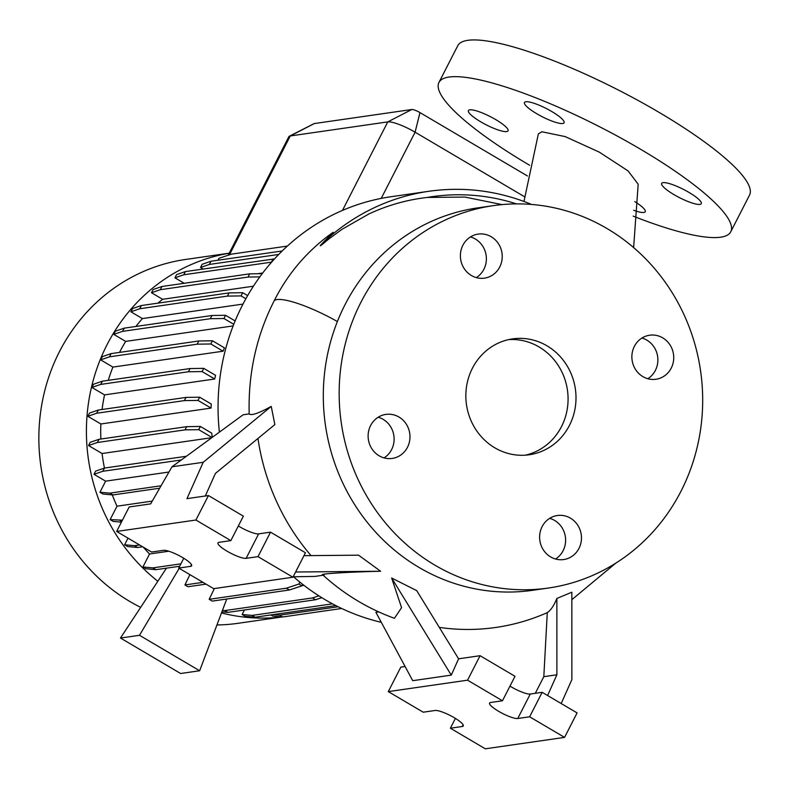 <?xml version="1.0" encoding="UTF-8"?>
<svg xmlns="http://www.w3.org/2000/svg" width="789" height="789" viewBox="0 0 789 789"><rect width="100%" height="100%" fill="white"/><g stroke="black" fill="none" stroke-linecap="round" stroke-linejoin="round"><path stroke-width="1.18" d="M523.975 201.442L538.364 133.874L541.846 131.763L565.171 136.596L599.295 152.129L628.064 170.907L638.183 184.232L633.626 247.578M530.938 204.4L530.159 203.838C497.277 190.622 463.528 186.431 428.91 191.273A216.58 203.523 81.8 0 0 321.488 244.215L333.155 232.291C307.848 250.202 288.202 273.004 274.217 300.698L274.197 300.747C256.425 335.769 248.081 373.493 249.186 413.919L243.12 414.797L171.972 466.802L150.669 503.875L129.179 506.972L116.654 531.451L195.919 520.03L230.842 540.623L218.947 542.329A16.391 3.373 -152.9 0 0 217.942 542.871A16.391 3.373 -152.9 0 0 226.985 551.136A16.391 3.373 -152.9 0 0 246.119 558.346L258.003 556.639L292.926 577.223L213.661 588.653L178.738 568.06L190.632 566.344A16.391 3.373 -152.9 0 0 191.638 565.802A16.391 3.373 -152.9 0 0 180.632 556.423A16.391 3.373 -152.9 0 0 163.471 550.327L151.577 552.044L116.654 531.451M542.112 526.658A22.24 20.899 81.8 0 0 543.443 550.022A22.24 20.899 81.8 0 0 563.711 559.549A22.24 20.899 81.8 0 0 578.978 548.394A22.24 20.899 81.8 0 0 577.637 525.04A22.24 20.899 81.8 0 0 557.369 515.513A22.24 20.899 81.8 0 0 542.112 526.658M555.545 559.006A22.24 20.899 81.8 0 0 563.119 550.683A22.24 20.899 81.8 0 0 549.686 518.334M370.613 425.547A22.24 20.899 81.8 0 0 371.944 448.902A22.24 20.899 81.8 0 0 392.222 458.429A22.24 20.899 81.8 0 0 407.479 447.284A22.24 20.899 81.8 0 0 406.148 423.92A22.24 20.899 81.8 0 0 385.87 414.403A22.24 20.899 81.8 0 0 370.613 425.547M384.056 457.896A22.24 20.899 81.8 0 0 391.63 449.562A22.24 20.899 81.8 0 0 378.187 417.223M462.877 245.261A22.24 20.899 81.8 0 0 464.208 268.615A22.24 20.899 81.8 0 0 484.476 278.142A22.24 20.899 81.8 0 0 499.733 266.988A22.24 20.899 81.8 0 0 498.401 243.633A22.24 20.899 81.8 0 0 478.134 234.106A22.24 20.899 81.8 0 0 462.877 245.261M476.309 277.6A22.24 20.899 81.8 0 0 483.884 269.276A22.24 20.899 81.8 0 0 470.451 236.927M634.366 346.371A22.24 20.899 81.8 0 0 635.697 369.735A22.24 20.899 81.8 0 0 655.975 379.253A22.24 20.899 81.8 0 0 671.232 368.108A22.24 20.899 81.8 0 0 669.9 344.744A22.24 20.899 81.8 0 0 649.623 335.226A22.24 20.899 81.8 0 0 634.366 346.371M647.808 378.72A22.24 20.899 81.8 0 0 655.383 370.396A22.24 20.899 81.8 0 0 641.94 338.047M689.004 192.437A22.24 4.576 -152.9 0 0 661.675 183.393A22.24 4.576 -152.9 0 0 673.944 194.607A22.24 4.576 -152.9 0 0 701.283 203.661A22.24 4.576 -152.9 0 0 689.004 192.437M551.807 111.545A22.24 4.576 -152.9 0 0 524.478 102.501A22.24 4.576 -152.9 0 0 536.747 113.715A22.24 4.576 -152.9 0 0 564.086 122.768A22.24 4.576 -152.9 0 0 551.807 111.545M495.768 119.622A22.24 4.576 -152.9 0 0 468.429 110.578A22.24 4.576 -152.9 0 0 480.708 121.802A22.24 4.576 -152.9 0 0 508.037 130.846A22.24 4.576 -152.9 0 0 495.768 119.622M633.182 216.127A163.905 33.74 -152.9 0 0 730.762 231.779L749.55 195.07A163.905 33.74 -152.9 0 0 659.131 112.403A163.905 33.74 -152.9 0 0 457.738 45.742L438.95 82.45A163.905 33.74 -152.9 0 0 529.37 165.118A163.905 33.74 -152.9 0 0 529.616 165.256M730.762 231.779A163.905 33.74 -152.9 0 0 640.343 149.121A163.905 33.74 -152.9 0 0 438.95 82.45M498.618 711.303A16.391 3.373 -152.9 0 0 517.752 718.503L529.636 716.797L564.559 737.39L485.304 748.81L450.381 728.217L462.265 726.501A16.391 3.373 -152.9 0 0 463.271 725.959A16.391 3.373 -152.9 0 0 452.265 716.58A16.391 3.373 -152.9 0 0 435.104 710.485L423.21 712.201L388.287 691.608L467.552 680.187L502.475 700.78L490.59 702.496A16.391 3.373 -152.9 0 0 489.574 703.029A16.391 3.373 -152.9 0 0 498.618 711.303M509.98 686.114A16.391 3.373 -152.9 0 0 511.144 686.824A16.391 3.373 -152.9 0 0 530.277 694.034L542.161 692.318L577.084 712.911L564.559 737.39M238.347 525.957A16.391 3.373 -152.9 0 0 239.511 526.667A16.391 3.373 -152.9 0 0 258.644 533.867L270.528 532.161L305.451 552.754L292.926 577.223M472.414 368.226A58.534 55.003 81.8 0 0 475.925 429.699A58.534 55.003 81.8 0 0 529.271 454.76A58.534 55.003 81.8 0 0 569.431 425.429A58.534 55.003 81.8 0 0 565.92 363.956A58.534 55.003 81.8 0 0 512.574 338.885A58.534 55.003 81.8 0 0 472.414 368.226M525.287 455.184A58.534 55.003 81.8 0 0 561.502 426.573A58.534 55.003 81.8 0 0 559.125 366.875A58.534 55.003 81.8 0 0 508.629 339.615M493.362 205.633L477.513 207.921A193.167 181.519 81.8 0 0 345 304.732A193.167 181.519 81.8 0 0 356.579 507.603A193.167 181.519 81.8 0 0 532.634 590.3L548.483 588.022A193.167 181.519 81.8 0 0 680.996 491.202A193.167 181.519 81.8 0 0 669.407 288.34A193.167 181.519 81.8 0 0 493.362 205.633A193.167 181.519 81.8 0 0 360.849 302.443A193.167 181.519 81.8 0 0 372.438 505.315A193.167 181.519 81.8 0 0 548.483 588.022M229.244 253.17L185.573 259.463A183.807 172.722 81.8 0 0 59.491 351.588A183.807 172.722 81.8 0 0 140.659 607.362M229.214 253.22A183.807 172.722 81.8 0 0 107.048 344.724A183.807 172.722 81.8 0 0 157.839 581.246M428.91 191.273L390.94 196.737A216.58 203.523 81.8 0 0 242.371 305.294A216.58 203.523 81.8 0 0 219.391 432.135M205.298 496.005L215.397 473.439L274.858 424.581L271.229 406.424C258.595 413.347 251.247 415.842 249.186 413.919M311.044 555.604A221.827 208.444 -98.2 0 1 257.954 438.477M324.121 575.092C313.627 573.988 350.78 571.926 380.614 571.246L358.571 555.18L303.962 555.673M391.64 578.002L451.278 675.128L458.587 658.805L416.73 590.636L391.64 578.002L401.562 607.658L394.421 618.3C367.753 608.615 343.817 594.087 322.593 574.727M439.286 627.383A221.827 208.444 81.8 0 0 547.28 612.649C550.761 610.361 553.957 605.627 556.866 598.447L571.847 592.204L571.867 679.654L561.186 703.532M233.14 325.906L125.668 341.4A168.599 158.431 81.8 0 0 119.652 352.16A168.599 158.431 81.8 0 0 119.524 352.407M262.747 272.974L257.461 273.744M253.407 286.21L162.603 299.297A168.599 158.431 81.8 0 0 157.968 303.154M242.992 304.081L142.415 318.578A168.599 158.431 81.8 0 0 135.925 326.459M223.08 351.204A168.599 158.431 -98.2 0 1 224.441 347.85L212.458 340.779L210.821 343.974L223.08 351.204L112.896 367.092A168.599 158.431 81.8 0 0 108.28 380.347M214.716 379.006A168.599 158.431 -98.2 0 1 215.535 375.317L203.73 368.355L202.092 371.56L214.716 379.006L104.542 394.885A168.599 158.431 81.8 0 0 102.087 409.501M211.048 408.091A168.599 158.431 -98.2 0 1 211.274 404.057L199.656 397.202L198.009 400.408L211.048 408.091L100.874 423.979A168.599 158.431 81.8 0 0 100.874 439.029M212.211 437.392A168.599 158.431 -98.2 0 1 211.748 433.171L200.357 426.454L198.72 429.66L212.044 437.51M211.787 437.698L102.067 453.517A168.599 158.431 81.8 0 0 104.473 468.064L186.391 456.259M112.275 494.89A168.599 158.431 81.8 0 0 117.009 506.193L110.135 519.606L113.182 521.401L121.407 522.16M152.267 501.104L117.009 506.193M143.312 547.171A168.599 158.431 81.8 0 0 149.555 553.996L142.917 566.975L145.955 568.77L155.906 569.678L179.665 566.255M168.807 551.225L149.555 553.996M165.256 568.327A168.599 158.431 81.8 0 0 165.976 568.899M303.943 585.33L302.088 585.606M244.452 609.986L242.134 614.503L245.182 616.298L255.123 617.215L335.818 605.577M127.996 538.137L124.603 544.775L127.65 546.57L137.592 547.477L142.602 546.757M168.974 472.029L105.618 481.162L99.947 492.247L102.994 494.042L112.935 494.95L159.674 488.213M105.618 481.162L93.999 474.307L102.836 471.27L181.342 459.957M102.836 471.27L104.473 468.064L95.637 471.112L93.999 474.307M102.067 453.517L88.546 445.538L97.372 442.501L185.07 429.857L198.72 429.66M200.357 426.454L186.717 426.662L99.01 439.295L90.183 442.333L88.546 445.538M100.874 423.979L87.835 416.286L96.672 413.249L184.37 400.605L198.009 400.408M199.656 397.202L186.007 397.409L98.309 410.043L89.473 413.091L87.835 416.286M104.542 394.885L91.909 387.438L100.745 384.401L188.443 371.757L202.092 371.56M203.73 368.355L190.08 368.552L102.383 381.195L93.556 384.233L91.909 387.438M112.896 367.092L100.647 359.863L109.474 356.825L197.171 344.182L210.821 343.974M212.458 340.779L198.818 340.976L111.111 353.62L102.284 356.658L100.647 359.863M125.668 341.4L113.764 334.388L122.591 331.35L210.298 318.707L223.938 318.509L233.771 324.299M235.132 320.936L225.575 315.304L211.935 315.501L124.238 328.145L115.401 331.183L113.764 334.388M142.415 318.578L130.885 311.783L139.712 308.746L227.41 296.102L241.059 295.905L245.872 298.735M247.638 295.619L242.696 292.699L229.057 292.906L141.349 305.54L132.522 308.578L130.885 311.783M162.603 299.297L151.478 292.739L160.305 289.701L248.012 277.057L259.828 276.88M262.214 273.665L249.649 273.852L161.952 286.496L153.115 289.533L151.478 292.739M184.202 283.29L174.931 277.817L183.758 274.779L271.633 262.135M274.523 258.92L185.405 271.574L176.568 274.621L174.931 277.817M203.148 269.019L200.534 267.481L209.371 264.443L278.744 254.443M209.371 264.443L211.008 261.238L202.171 264.276L200.534 267.481M217.971 260.232L218.967 258.289L231.502 254.137L287.364 246.079M221.492 612.925A183.807 172.722 81.8 0 0 282.058 616.919M270.834 614.947L272.728 616.071L282.679 616.978L341.686 608.477M524.458 196.688L415.093 132.197A23.414 4.823 -152.9 0 0 387.764 121.9L290.263 135.955A23.414 4.823 -152.9 0 0 289.376 136.211A23.414 4.823 -152.9 0 0 288.823 136.734L228.189 255.232M293.547 576.769A216.58 203.523 81.8 0 0 381.294 622.324M378.681 611.889L375.899 612.294L412.736 680.69L451.278 675.128M293.163 576.779L315.018 576.404L323.135 575.23M502.08 204.607L464.918 197.072L427.283 197.428C406.946 199.775 387.448 205.288 368.818 213.997L341.884 229.382L329.269 238.682C326.873 240.408 316.941 249.304 321.488 244.215M313.864 123.784A7.022 1.44 27.1 0 1 314.022 123.646A7.022 1.44 27.1 0 1 314.288 123.567L411.779 109.513A7.022 1.44 27.1 0 1 419.975 112.6L527.466 175.977M216.945 624.957A183.807 172.722 81.8 0 0 238.022 623.31L282.225 616.939M271.229 406.424L203.217 462.295L186.954 498.648L208.444 495.551L243.367 516.144L230.842 540.623M295.599 572.005L380.614 571.246M203.217 462.295L171.972 466.802M270.528 532.161L258.003 556.639M183.768 558.247L178.738 568.06M208.444 495.551L195.919 520.03M556.866 598.447L556.886 674.782L547.596 695.523M556.886 674.782L543.818 676.666L547.28 612.649M388.287 691.608L400.812 667.139L405.102 666.518M535.307 693.304L543.818 676.666M458.587 658.805L480.077 655.708L515 676.301L502.475 700.78M480.077 655.708L467.552 680.187M542.161 692.318L529.636 716.797M455.401 718.404L450.381 728.217M633.685 210.259A22.24 4.576 -152.9 0 0 645.234 211.738A22.24 4.576 -152.9 0 0 634.76 201.609M161.952 286.496L160.305 289.701M249.649 273.852L248.012 277.057M102.383 381.195L100.745 384.401M190.08 368.552L188.443 371.757M99.947 492.247L109.888 493.155L112.935 494.95M109.888 493.155L161.074 485.777M226.749 599.019L199.647 670.758L180.622 673.5L120.47 638.035L166.459 568.159M120.47 638.035L139.495 635.293L179.202 568.336M206.008 584.136L187.989 586.74L184.942 584.945L189.893 574.629M184.942 584.945L202.96 582.341M286.387 588.19L289.435 589.985L212.221 601.11L209.174 599.315L286.387 588.19L298.923 584.038L299.899 582.124M209.174 599.315L214.342 588.555M289.435 589.985L301.96 585.832L302.71 584.373M139.495 635.293L199.647 670.758M298.923 584.038L301.96 585.832M273.25 614.601L279.631 615.183L338.136 606.751M279.631 615.183L282.679 616.978M141.349 305.54L139.712 308.746M229.057 292.906L227.41 296.102M242.696 292.699L241.059 295.905M98.309 410.043L96.672 413.249M186.007 397.409L184.37 400.605M110.135 519.606L122.423 520.178M120.076 520.523L121.743 521.499M211.008 261.238L282.196 250.981M124.238 328.145L122.591 331.35M211.935 315.501L210.298 318.707M225.575 315.304L223.938 318.509M99.01 439.295L97.372 442.501M186.717 426.662L185.07 429.857M124.603 544.775L134.544 545.682L139.564 544.962M134.544 545.682L137.592 547.477M222.459 610.37L224.826 610.587L312.523 597.944L318.874 595.843M221.906 611.83L227.873 612.382L315.57 599.739L321.794 597.677M224.826 610.587L227.873 612.382M312.523 597.944L315.57 599.739M185.405 271.574L183.758 274.779M273.102 258.94L271.465 262.135M111.111 353.62L109.474 356.825M198.818 340.976L197.171 344.182M142.917 566.975L152.859 567.883L180.898 563.839M152.859 567.883L155.906 569.678M242.134 614.503L252.076 615.42L332.475 603.832M252.076 615.42L255.123 617.215M530.277 694.034L517.752 718.503M258.644 533.867L246.119 558.346M337.386 321.537A55.023 11.332 -152.9 0 0 277.067 299.573A55.023 11.332 -152.9 0 0 274.217 300.698M419.975 112.6L415.093 132.197L381.215 198.404M411.779 109.513L387.764 121.9L342.465 210.416M314.288 123.567L290.263 135.955L229.441 254.817M516.558 203.897A210.781 198.069 81.8 0 0 427.283 197.428M191.49 564.668L190.632 566.344M463.123 724.825L462.265 726.501M615.785 563.149L571.847 599.67M314.022 123.646L289.376 136.211"/></g></svg>
